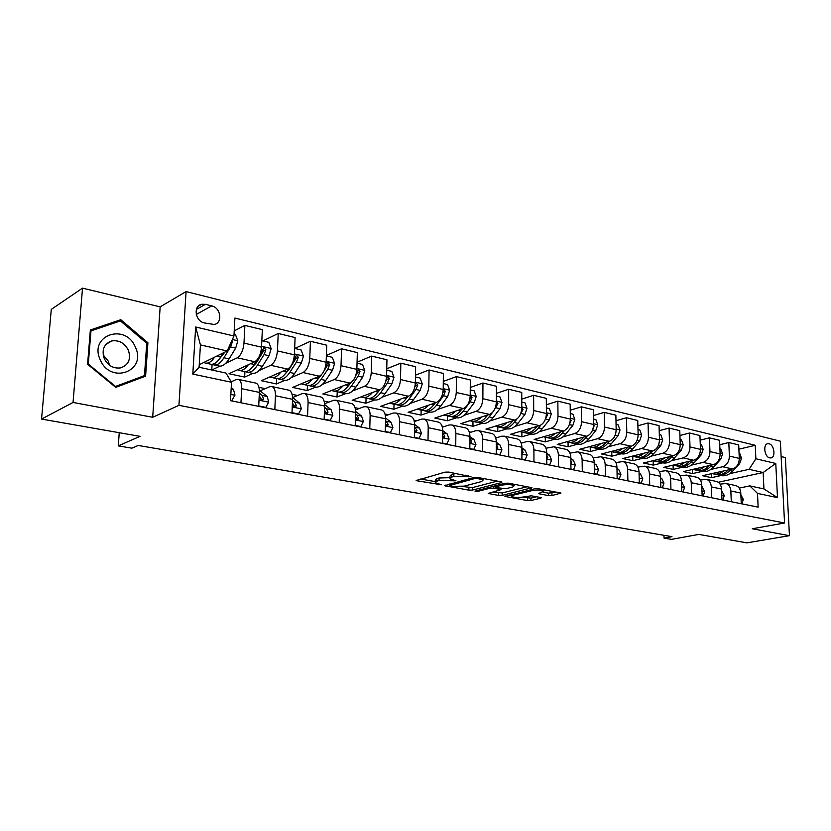 <?xml version="1.0" encoding="UTF-8"?>
<svg xmlns="http://www.w3.org/2000/svg" width="831" height="831" viewBox="0 0 831 831"><rect width="100%" height="100%" fill="white"/><g stroke="black" fill="none" stroke-linecap="round" stroke-linejoin="round"><path stroke-width="1.25" d="M471.011 476.745L448.75 472.081L445.032 472.143L416.144 480.619L441.344 484.774L435.267 482.707L436.701 481.201L439.048 480.557L455.98 480.817L449.935 478.718L451.441 477.139L453.861 476.475L471.011 476.745M769.028 443.775L767.854 443.712C762.744 444.066 764.437 456.988 769.724 457.881L770.846 457.943C775.967 457.58 774.305 444.72 769.028 443.775M548.491 495.608L551.971 495.546L560.977 493.084L538.28 488.742L534.728 488.794L504.936 496.429L527.519 500.574L530.926 500.522L540.742 498.205L541.303 497.748L540.545 497.489L531.269 495.806L522.928 497.042C518.014 497.79 514.233 497.603 511.574 496.46L512.976 495.255L532.255 490.539C537.252 489.75 541.095 489.937 543.775 491.111L538.426 493.635L548.491 495.608L548.47 493.157L556.23 492.077M73.045 402.464L152.696 417.276L160.165 306.868L82.529 288.149L73.045 402.464L41.55 419.073L140.024 436.348L118.282 445.873L131.869 448.169L138.206 445.458L671.978 536.67L664.042 538.124L671.427 539.371L698.829 534.406L746.924 542.851L789.45 535.673L785.357 457.559L781.13 456.541M152.696 417.276L178.945 405.331L784.557 523L752.273 528.755L789.45 535.673M501.394 482.614L501.924 482.115L501.083 481.814L477.503 477.43L473.826 477.493L444.627 485.699L468.881 490.155L472.403 490.093L501.394 482.614L501.394 481.887M508.437 483.185L531.975 487.704L502.173 495.401L498.704 495.453L488.306 493.469L500.958 489.625L493.666 488.161L490.113 488.223L478.043 491.308L474.989 491.142L504.833 483.247L508.437 483.185M41.55 419.073L51.283 309.381L82.529 288.149M204.364 322.937L214.253 324.485C222.957 323.03 220.849 307.678 211.718 305.881L205.465 304.333L201.673 304.271C192.958 305.777 195.171 321.233 204.364 322.937M178.945 405.331L186.082 291.577L780.34 441.199L784.557 523M231.496 382.26L192.813 374.095L195.659 326.999L233.947 336.004L227.164 350.973L200.427 344.907L199.097 367.26L225.97 373.057L231.496 382.26L230.519 400.667L758.142 507.139L757.498 493.406L749.822 485.886L763.938 488.929L763.149 472.527L749.074 469.328L729.919 473.577M738.884 449.187L755.244 445.302L234.893 318.055L233.947 336.004M755.244 445.302L755.867 458.774L775.77 463.459L777.494 497.634L757.498 493.406M160.165 306.868L186.082 291.577M663.959 535.299L664.042 538.124M119.249 432.712L118.282 445.873M227.164 350.973L199.243 364.726M521.878 442.985L521.12 442.83M496.793 437.677L495.556 437.418M470.938 432.203L469.203 431.84M444.284 426.563L442.019 426.085M416.788 420.746L413.963 420.143M388.42 414.742L384.982 414.015M359.117 408.53L355.045 407.668M328.847 402.131L324.1 401.124M297.56 395.504L292.086 394.341M265.203 388.659L258.96 387.329M231.724 381.564L230.987 381.408M718.275 482.26L763.149 472.527L775.77 463.459M720.924 475.571L711.502 477.659L711.346 473.722M719.75 444.741L728.818 442.518L738.697 444.917L739.289 458.4C739.081 463.937 736.827 467.458 732.537 468.964L702.486 475.716L711.502 477.659M728.818 442.518L729.379 456.094C729.171 461.662 726.917 465.215 722.617 466.742L710.941 469.401M702.008 471.437L692.587 473.587L692.452 469.484M700.107 440.17L709.425 437.833L719.573 440.285L720.124 453.944C719.906 459.543 717.641 463.116 713.351 464.664L683.342 471.593L692.587 473.587M709.425 437.833L709.954 451.576C709.726 457.216 707.461 460.81 703.171 462.379L691.465 465.121M682.583 467.199L673.193 469.401L673.058 465.131M679.935 435.496L689.522 433.013L699.941 435.537L700.44 449.363C700.211 455.035 697.947 458.66 693.656 460.239L663.699 467.354L673.193 469.401M689.522 433.013L690 446.933C689.761 452.646 687.486 456.292 683.207 457.891L671.469 460.727M662.65 462.857L653.28 465.111L653.156 460.665L653.789 460.883C657.487 461.932 661.112 460.914 664.675 457.839M659.201 430.697L669.069 428.069L679.779 430.655L680.236 444.658C679.976 450.402 677.712 454.079 673.422 455.7L643.537 463.012L653.28 465.111M669.069 428.069L669.506 442.165C669.246 447.94 666.971 451.659 662.691 453.29L650.933 456.209M642.186 458.39L632.838 460.717L632.734 456.25M637.896 425.773L648.055 422.979L659.056 425.638L659.471 439.828C659.191 445.645 656.916 449.384 652.647 451.036L622.835 458.556L632.838 460.717M648.055 422.979L648.44 437.262C648.159 443.12 645.874 446.881 641.605 448.553L629.836 451.576M621.162 453.799L611.845 456.188L611.751 451.7M615.989 420.725L626.46 417.754L637.761 420.486L638.125 434.852C637.824 440.752 635.549 444.543 631.28 446.237L601.561 453.975L611.845 456.188M626.46 417.754L626.782 432.213C626.481 438.155 624.195 441.978 619.936 443.692L608.147 446.818M599.567 449.083L590.28 451.545L590.207 447.026M593.448 415.542L604.241 412.373L615.875 415.188L616.166 429.741C615.854 435.724 613.569 439.578 609.32 441.313L579.716 449.27L590.28 451.545M604.241 412.373L604.511 427.03C604.179 433.055 601.893 436.94 597.655 438.685L585.845 441.915M577.358 444.242L568.113 446.777L568.061 442.206M570.243 410.223L581.378 406.847L593.344 409.735L593.594 424.485C593.251 430.551 590.966 434.468 586.728 436.233L557.258 444.429L568.113 446.777M581.378 406.847L581.586 421.691C581.243 427.799 578.947 431.746 574.72 433.543L562.909 436.888M554.526 439.256L545.323 441.863L545.292 437.241M546.362 404.759L557.85 401.144L570.17 404.126L570.346 419.073C569.993 425.223 567.698 429.201 563.48 431.019L534.156 439.464L545.323 441.863M557.85 401.144L557.996 416.206C557.622 422.387 555.337 426.407 551.119 428.245L539.298 431.715M531.04 434.135L521.889 436.815L521.878 432.11M521.764 399.15L533.627 395.286L546.31 398.361L546.424 413.506C546.04 419.738 543.744 423.789 539.548 425.649L510.4 434.343L521.889 436.815M533.627 395.286L533.699 410.545C533.305 416.819 531.009 420.901 526.823 422.792L514.991 426.386M506.868 428.858L497.769 431.621L497.779 426.843M496.408 393.395L508.665 389.251L521.743 392.409L521.785 407.772C521.369 414.087 519.074 418.211 514.898 420.112L485.948 429.076L497.769 431.621M508.665 389.251L508.676 404.718C508.25 411.085 505.954 415.24 501.789 417.172L489.968 420.901M481.98 423.426L472.953 426.272L472.984 421.431M470.273 387.485L482.946 383.018L496.419 386.28L496.387 401.861C495.951 408.27 493.656 412.456 489.511 414.42L460.779 423.654L472.953 426.272M482.946 383.018L482.873 398.714C482.427 405.175 480.131 409.392 475.997 411.387L464.176 415.261M456.344 417.827L447.39 420.766L447.442 415.853M443.307 381.408L456.427 376.609L470.325 379.964L470.211 395.764C469.744 402.266 467.448 406.525 463.334 408.54L434.842 418.066L447.39 420.766M456.427 376.609L456.271 392.523C455.793 399.077 453.497 403.378 449.394 405.414L437.584 409.444M429.928 412.062L421.057 415.095L421.13 410.109M415.479 375.165L429.076 369.982L443.401 373.451L443.203 389.479C442.705 396.086 440.42 400.417 436.337 402.484L408.125 412.311L421.057 415.095M429.076 369.982L428.827 386.135C428.318 392.783 426.023 397.156 421.961 399.254L410.171 403.461M402.692 406.12L393.904 409.247L394.019 404.198M386.747 368.767L400.833 363.147L415.635 366.731L415.344 382.998C414.814 389.697 412.529 394.112 408.478 396.231L380.577 406.38L393.904 409.247M400.833 363.147L400.5 379.538C399.95 386.29 397.665 390.747 393.645 392.897L381.876 397.28M374.604 399.991L365.92 403.222L366.055 398.091M357.07 362.191L371.686 356.094L386.955 359.792L386.571 376.298C386.01 383.101 383.725 387.599 379.725 389.77L352.167 400.262L365.92 403.222M371.686 356.094L371.249 372.724C370.668 379.59 368.382 384.119 364.404 386.332L352.666 390.913M345.613 393.655L337.043 397L337.209 391.806M326.386 355.439L341.562 348.802L357.34 352.624L356.863 369.38C356.26 376.287 353.985 380.868 350.028 383.112L322.854 393.946L337.043 397M341.562 348.802L341.022 365.692C340.398 372.662 338.124 377.284 334.197 379.559L322.49 384.348M315.697 387.121L307.231 390.58L307.439 385.345M294.787 348.459L310.42 341.271L326.739 345.218L326.147 362.233C325.513 369.255 323.238 373.919 319.343 376.225L292.585 387.423L307.231 390.58M310.42 341.271L309.766 358.421C309.111 365.495 306.847 370.211 302.983 372.548L291.307 377.565M284.784 380.369L276.453 383.953L276.692 378.624M262.856 340.918L278.219 333.48L295.098 337.563L294.392 354.837C293.707 361.973 291.452 366.72 287.619 369.099L261.318 380.691L276.453 383.953M278.219 333.48L277.44 350.89C276.744 358.088 274.49 362.887 270.688 365.297L259.054 370.574M252.842 373.389L244.646 377.097L244.927 371.634M234.217 330.873L244.885 325.409L262.357 329.637L261.526 347.181C260.809 354.442 258.566 359.283 254.785 361.734L229.003 373.732L244.646 377.097M244.885 325.409L243.982 343.099C243.244 350.412 241 355.315 237.271 357.797L225.689 363.355M219.81 366.17L211.801 370.003M231.215 381.803L236.139 379.559L238.435 379.403C240.72 380.494 241.79 383.59 241.665 388.69L240.948 402.765M260.373 390.736L269.711 386.716L272.059 386.581C274.407 387.682 275.539 390.736 275.445 395.753L274.832 409.61M292.668 397.498L302.152 393.634L304.551 393.52C306.961 394.621 308.135 397.644 308.083 402.578L307.563 416.206M324.568 403.783L333.511 400.324L335.953 400.22C338.414 401.331 339.64 404.313 339.619 409.174L339.193 422.595M355.491 409.87L363.843 406.785L366.336 406.712C368.85 407.813 370.107 410.763 370.117 415.552L369.774 428.765M385.397 415.801L393.208 413.049L395.733 412.986C398.288 414.098 399.586 417.006 399.628 421.722L399.368 434.738M414.326 421.577L421.639 419.104L424.194 419.063C426.791 420.174 428.131 423.041 428.204 427.695L428.007 440.513M442.341 427.196L449.176 424.984L451.763 424.953C454.401 426.054 455.772 428.9 455.866 433.481L455.741 446.112M469.463 432.66L475.883 430.676L478.49 430.655C481.159 431.767 482.562 434.571 482.686 439.09L482.624 451.534M495.754 437.989L501.768 436.192L504.407 436.192C507.107 437.293 508.53 440.066 508.676 444.523L508.686 456.801M521.245 443.172L526.896 441.541L529.555 441.562C532.276 442.663 533.731 445.406 533.897 449.8L533.959 461.901M545.977 448.221L553.955 446.777C556.708 447.867 558.172 450.579 558.37 454.91L558.484 466.845M569.973 453.124L577.649 451.835C580.422 452.926 581.918 455.606 582.126 459.875L582.292 471.655M593.272 457.912L600.668 456.749C603.462 457.839 604.968 460.488 605.197 464.706L605.415 476.319M615.916 462.566L623.042 461.527C625.847 462.607 627.374 465.235 627.623 469.39L627.883 480.848M637.917 467.105L644.794 466.17C647.619 467.251 649.156 469.847 649.416 473.95L649.717 485.262M659.305 471.52L665.943 470.689C668.778 471.769 670.337 474.335 670.617 478.386L670.96 489.542M680.111 475.831L686.531 475.083C689.377 476.153 690.945 478.698 691.236 482.697L691.621 493.718M700.356 480.027L706.558 479.352C709.414 480.432 711.004 482.946 711.305 486.893L711.72 497.769M720.062 484.12L726.065 483.517C728.932 484.587 730.522 487.08 730.844 490.976L731.29 501.716M739.247 488.109L749.822 485.886M211.77 369.992L212.092 364.321M255.325 383.008L256.062 383.164C258.389 384.265 259.49 387.339 259.376 392.388L258.711 406.349M288.336 390.061L289.095 390.217C291.473 391.318 292.626 394.361 292.554 399.327L291.993 413.069M320.247 396.865L321.015 397.031C323.446 398.132 324.651 401.134 324.62 406.037L324.142 419.562M351.098 403.461L351.877 403.627C354.37 404.728 355.606 407.689 355.606 412.519L355.221 425.825M380.941 409.828L381.741 410.005C384.275 411.106 385.553 414.035 385.584 418.782L385.283 431.891M409.828 415.999L410.649 416.175C413.225 417.276 414.544 420.174 414.596 424.849L414.368 437.771M437.823 421.971L438.643 422.148C441.261 423.259 442.611 426.116 442.694 430.728L442.539 443.453M464.934 427.768L465.765 427.944C468.424 429.045 469.806 431.871 469.92 436.42L469.827 448.958M491.225 433.377L492.066 433.553C494.757 434.665 496.159 437.449 496.304 441.936L496.273 454.297M516.726 438.82L517.578 439.007C520.289 440.108 521.733 442.861 521.889 447.286L521.92 459.47M541.48 444.107L542.331 444.294C545.074 445.385 546.528 448.117 546.715 452.48L546.798 464.487M565.495 449.239L566.368 449.426C569.131 450.516 570.606 453.217 570.804 457.517L570.949 469.359M588.836 454.225L589.709 454.401C592.482 455.502 593.988 458.161 594.207 462.41L594.394 474.096M611.512 459.065L612.385 459.252C615.179 460.343 616.706 462.971 616.945 467.157L617.173 478.698M633.544 463.771L634.427 463.958C637.242 465.038 638.779 467.645 639.039 471.779L639.319 483.164M654.984 468.341L655.867 468.528C658.692 469.619 660.25 472.195 660.51 476.277L660.842 487.506M675.832 472.797L676.714 472.984C679.561 474.065 681.129 476.62 681.41 480.64L681.773 491.723M696.118 477.129L697.012 477.316C699.868 478.396 701.447 480.92 701.738 484.889L702.143 495.837M715.875 481.346L716.769 481.533C719.636 482.603 721.215 485.107 721.526 489.033L721.962 499.836M735.113 485.449L736.006 485.647C738.884 486.706 740.473 489.179 740.795 493.063L741.262 503.731L742.031 503.565L743.33 499.369L740.878 494.881M749.074 469.328L755.867 458.774M200.427 344.907L195.659 326.999M199.097 367.26L192.813 374.095M777.494 497.634L763.938 488.929M115.717 387.36L145.602 376.163L147.918 342.767L120.796 319.717L90.361 329.99L87.587 364.248L115.717 387.36M116.714 322.179L120.796 319.717M146.723 343.432L147.918 342.767M456.136 473.452L453.892 473.878L453.861 476.475M449.945 477.804L449.966 476.142L451.472 474.553L453.892 473.878M449.945 477.669L439.08 477.991L439.048 480.557M435.278 481.824L435.299 480.162L436.732 478.635L439.08 477.991M420.621 479.009L435.278 481.637M462.358 486.488L472.413 487.61L497.333 481.118M477.42 478.459L474.865 478.5L449.291 485.595L452.822 486.332L464.207 486.135L481.533 481.575L483.154 479.986L477.42 478.459L477.43 477.42M527.301 486.696L502.173 492.949L502.173 495.401M492.949 491.973L502.173 492.949M512.769 486.987L514.212 485.688C511.408 484.463 507.471 484.255 502.412 485.075L495.598 486.81L495.089 487.288L495.92 487.579L505.944 488.701L512.769 486.987M543.038 492.149L548.47 493.157M522.117 497.198L530.916 498.112L536.566 496.761M509.621 494.964L511.574 495.307M214.658 357.133C211.271 361.994 208.01 363.916 204.883 362.918L203.907 362.43M234.041 334.114L235.402 334.426L237.811 340.897L235.672 348.106L229.117 358.909C225.481 364.612 221.929 366.938 218.439 365.879L214.575 365.038M223.113 352.967L220.672 357.018C217.057 362.763 213.515 365.1 210.056 364.051L206.13 363.199M212.362 364.29L213.307 364.767C216.777 365.817 220.329 363.479 223.944 357.756L230.488 346.922L232.337 341.977L231.953 340.398M224.879 352.105L218.345 360.322M230.54 400.23L231.911 400.511L234.986 395.109L233.49 389.479L231.215 387.443M231.226 400.802L231.911 400.511M248.355 364.726C244.937 369.411 241.634 371.249 238.435 370.242L237.489 369.785M261.838 340.679L268.818 342.32L271.176 348.677L269.047 355.761L262.419 366.326C258.753 371.914 255.117 374.179 251.533 373.109L247.877 372.309M257.361 359.532L254.265 364.508C250.609 370.127 246.994 372.402 243.431 371.332L239.723 370.522M245.696 371.602L246.578 372.018C250.152 373.088 253.767 370.823 257.433 365.214L264.04 354.608L265.889 349.758L263.946 347.576L259.095 356.748M265.889 349.758L263.676 350.807L256.499 362.607L252.219 367.364M280.92 372.049C277.481 376.578 274.126 378.334 270.864 377.326L269.94 376.89M294.652 348.428L301.113 349.955L303.429 356.198L301.3 363.157L294.61 373.503C290.902 378.978 287.214 381.169 283.537 380.089L280.068 379.331M288.991 368.216L286.726 371.748C283.028 377.253 279.351 379.455 275.705 378.375L272.184 377.606M277.928 378.666L278.738 379.04C282.405 380.12 286.082 377.918 289.79 372.433L296.47 362.046L298.319 357.278L296.449 355.138L292.896 362.129M298.319 357.278L296.054 358.296L288.814 369.847L284.991 374.147M312.414 379.123C308.945 383.507 305.559 385.189 302.235 384.171L301.341 383.756M326.365 355.917L332.338 357.33L334.602 363.469L332.493 370.304L325.752 380.453C322.013 385.813 318.263 387.942 314.502 386.841L311.22 386.124M320.018 375.872L318.117 378.749C314.388 384.14 310.659 386.28 306.919 385.189L303.595 384.462M309.101 385.501L309.859 385.833C313.609 386.924 317.349 384.784 321.078 379.414L327.819 369.234L329.668 364.549L327.881 362.451L325.129 368.102M321.524 374.656L316.736 380.65M329.668 364.549L327.372 365.536L324.132 370.699M258.732 405.923L265.816 407.356L268.745 402.027L267.177 396.48L259.376 390.258M259.251 395.099L260.394 398.215L262.648 400.241L263.593 398.87L262.129 395.431L259.345 393.021M260.539 398.776L261.37 399.804L263.593 398.87M265.11 407.647L265.816 407.356M292.013 412.654L298.558 413.973L301.362 408.717L299.711 403.243L292.554 397.436M292.429 402.412L293.27 404.988L295.452 406.982L296.366 405.632L294.828 402.225L292.522 400.293M293.499 405.736L294.091 406.525L296.366 405.632M297.841 414.254L298.558 413.973M324.163 419.146L330.208 420.372L332.878 415.188L331.164 409.776L324.609 404.51M324.495 409.6L325.035 411.542L327.154 413.495L328.037 412.155L326.448 408.8L324.568 407.273M329.481 420.631L330.208 420.372M342.881 385.958C339.401 390.206 335.973 391.827 332.608 390.799L331.725 390.404M357.039 363.157L362.545 364.466L364.767 370.501L362.669 377.222L355.876 387.163C352.105 392.419 348.303 394.496 344.481 393.385L341.364 392.71M350.173 383.049L348.501 385.522C344.73 390.799 340.949 392.886 337.137 391.785L333.979 391.1M339.277 392.107L339.983 392.409C343.805 393.51 347.597 391.432 351.357 386.166L358.14 376.183L359.989 371.592L358.275 369.525L356.281 373.659M351.025 382.582L347.493 386.903M359.989 371.592L357.662 372.537L355.678 375.726M355.232 425.42L360.81 426.552L363.376 421.442L361.589 416.102L355.606 411.418M355.491 416.715L357.808 419.8L358.66 418.471L357.029 415.147L355.564 414.004M360.072 426.812L360.81 426.552M135.411 347.275C125.772 322.573 88.543 335.09 100.239 359.802C110.596 384.919 147.108 371.177 135.411 347.275M128.338 350.121C124.567 342.995 119.041 339.931 111.78 340.939C103.937 343.868 101.434 349.789 104.291 358.691C108.072 365.765 113.546 368.819 120.713 367.873C128.66 364.954 131.205 359.034 128.338 350.121M103.148 354.816L108.362 361.256L109.505 365.214M114.958 386.737L115.53 386.436L88.294 364.051L90.974 330.883L120.443 320.922L146.734 343.245L144.48 375.602L138.943 378.437L115.54 387.215M87.743 364.362L88.294 364.051M90.257 331.32L90.974 330.883M144.48 375.602L115.53 386.436M372.381 392.575C368.881 396.699 365.422 398.246 362.004 397.208L361.153 396.844M386.716 370.169L391.796 371.374L393.967 377.316L391.879 383.922L385.044 393.676C381.252 398.828 377.409 400.843 373.503 399.721L370.564 399.077M379.424 389.895L377.897 392.076C374.116 397.26 370.273 399.285 366.388 398.163L363.407 397.519M368.507 398.506L369.151 398.766C373.046 399.888 376.879 397.862 380.671 392.699L387.495 382.914L389.344 378.396L387.703 376.37L386.394 378.51M379.954 389.687L377.295 392.907M389.344 378.396L386.986 379.31L385.823 381.252M400.958 398.963C397.436 402.983 393.946 404.468 390.487 403.43L389.656 403.077M415.448 376.962L420.112 378.063L422.252 383.901L420.164 390.404L413.298 399.971C409.486 405.029 405.601 406.993 401.633 405.86L398.849 405.248M407.761 396.491L406.38 398.423C402.568 403.502 398.693 405.486 394.746 404.354L391.92 403.741M396.813 404.697L397.415 404.936C401.373 406.068 405.258 404.095 409.06 399.025L415.926 389.427L417.775 384.992L416.196 382.998L415.313 383.704M408.083 396.377L406.214 398.662M417.775 384.992L415.386 385.875L414.866 386.872M428.64 405.164C425.108 409.06 421.597 410.493 418.097 409.454L417.287 409.122M443.276 383.538L447.556 384.545L449.654 390.3L447.587 396.688L440.69 406.079C436.857 411.033 432.93 412.945 428.91 411.812L426.272 411.231M435.226 402.869L433.969 404.583C430.146 409.558 426.23 411.49 422.221 410.348L419.551 409.766M424.267 410.701L424.818 410.919C428.827 412.051 432.743 410.13 436.576 405.164L443.474 395.743L445.312 391.38L443.796 389.417L443.203 389.749M435.371 402.817L434.301 404.126M455.481 411.168C451.939 414.96 448.408 416.341 444.876 415.292L444.086 414.981M470.253 389.905L474.158 390.83L476.225 396.491L474.158 402.775L467.24 411.999C463.386 416.861 459.429 418.731 455.367 417.578L452.864 417.037M461.859 409.029L460.727 410.545C456.884 415.438 452.937 417.307 448.875 416.165L446.34 415.614M450.89 416.528L451.389 416.715C455.45 417.858 459.408 415.988 463.251 411.106L470.169 401.861L472.018 397.582L470.554 395.649L456.271 392.523M481.513 416.985C477.97 420.683 474.418 422.013 470.855 420.964L470.086 420.663M496.398 396.075L499.961 396.917L501.986 402.495L499.94 408.686L493.001 417.744C489.137 422.522 485.148 424.329 481.035 423.187L478.666 422.667M487.704 414.991L486.686 416.331C482.821 421.13 478.843 422.958 474.74 421.805L472.34 421.286M476.714 422.169L477.181 422.345C481.284 423.488 485.273 421.67 489.127 416.882L492.793 412.093M493.707 410.888L497.904 403.586L496.387 401.726M385.293 431.497L390.425 432.536L392.876 427.487L391.027 422.221L385.594 418.066M385.47 423.883L387.475 425.898L388.295 424.589L385.542 420.486M389.687 432.785L390.425 432.536M414.378 437.376L419.094 438.321L421.442 433.346L419.53 428.142L414.607 424.475M414.503 430.624L416.206 431.798L416.985 430.5L414.565 426.739M418.346 438.571L419.094 438.321M442.549 443.058L446.87 443.941L449.114 439.028L447.151 433.886L442.694 430.635M442.622 436.774L444.024 437.511L444.782 436.233L442.674 432.774M446.112 444.17L446.87 443.941M469.827 448.574L473.784 449.374L475.934 444.523L473.93 439.443L469.92 436.587M469.868 442.611L470.99 443.058L471.707 441.78L469.899 438.602M473.016 449.602L473.784 449.374M496.273 453.913L499.878 454.64L501.934 449.862L499.888 444.845L496.304 442.341M496.284 448.189L497.125 448.428L497.821 447.171L496.294 444.273M499.099 454.869L499.878 454.64M506.785 422.626C503.222 426.241 499.66 427.518 496.076 426.469L495.318 426.178M521.764 402.069L525.005 402.838L526.989 408.333L524.953 414.42L517.993 423.311C514.129 428.007 510.109 429.783 505.954 428.619L503.711 428.131M512.779 420.766L511.865 421.951C508.001 426.667 503.991 428.443 499.836 427.29L497.572 426.791M501.789 427.653L502.215 427.809C506.359 428.962 510.379 427.186 514.244 422.48L516.934 419.032M520.123 414.939L523.031 409.413L521.785 407.533M521.92 459.096L525.192 459.761L527.166 455.035L525.067 450.08L521.889 447.899M521.899 453.539L523.156 452.396L521.899 449.82M524.403 459.969L525.192 459.761M531.31 428.1C527.747 431.621 524.164 432.858 520.559 431.808L519.822 431.528M546.383 407.886L549.312 408.582L551.265 413.994L549.239 419.987L542.269 428.723C538.395 433.335 534.354 435.06 530.157 433.907L528.038 433.439M537.138 426.365L536.317 427.404C532.442 432.027 528.402 433.772 524.216 432.608L522.076 432.141M526.137 432.972L526.522 433.107C530.708 434.27 534.749 432.536 538.623 427.913L540.908 425.046M545.219 419.624L547.421 415.074L546.424 413.236M546.798 464.124L549.758 464.716L551.649 460.052L549.52 455.159L546.715 453.269M546.756 458.681L547.743 457.466L546.736 455.243M548.969 464.924L549.758 464.716M555.139 433.418C551.576 436.857 547.972 438.051 544.347 437.002L543.63 436.732M570.284 413.537L572.912 414.15L574.834 419.489L572.829 425.399L565.849 433.979C561.964 438.519 557.902 440.201 553.675 439.038L551.67 438.602M560.79 431.798L560.063 432.691C556.178 437.241 552.127 438.945 547.899 437.781L545.874 437.335M549.79 438.145L550.143 438.269C554.37 439.433 558.422 437.74 562.307 433.19L564.332 430.697M569.443 424.381L571.105 420.569L570.346 418.834M570.949 469.006L573.608 469.536L575.416 464.934L573.255 460.094L570.824 458.473M570.99 463.605L571.614 462.389L570.845 460.551M572.819 469.744L573.608 469.536M578.283 438.581C574.72 441.947 571.115 443.1 567.469 442.04L566.773 441.791M593.5 419.011L595.858 419.572L597.738 424.828L595.744 430.655L588.764 439.09C584.868 443.546 580.796 445.187 576.537 444.024L574.637 443.609M583.778 437.054L583.133 437.844C579.249 442.31 575.177 443.962 570.928 442.798L569.006 442.383M572.788 443.172L573.099 443.276C577.358 444.44 581.43 442.788 585.315 438.321L587.153 436.098M592.96 428.931L594.113 425.898L593.583 424.319M594.394 473.743L596.772 474.221L598.507 469.671L596.315 464.882L594.227 463.521M594.3 468.352L594.258 465.776M595.972 474.418L596.772 474.221M600.792 443.598C597.219 446.891 593.604 448.002 589.948 446.953L589.262 446.704M616.062 424.34L618.15 424.838L620.009 430.022L618.025 435.756L611.034 444.055C607.139 448.439 603.046 450.049 598.767 448.875L596.97 448.48M606.131 442.165L605.57 442.84C601.675 447.234 597.593 448.854 593.303 447.68L591.495 447.286M595.141 448.054L595.422 448.148C599.712 449.311 603.794 447.701 607.69 443.318L609.383 441.292M615.802 433.19L616.166 429.731L604.511 427.03M617.173 478.344L619.282 478.77L620.954 474.272L618.731 469.536L616.966 468.404M617.059 472.881L617.018 470.917M618.482 478.957L619.282 478.77M622.668 448.48C619.105 451.69 615.491 452.77 611.813 451.721L611.149 451.482M637.99 429.523L639.828 429.959L641.657 435.07L639.683 440.721L632.692 448.885C628.807 453.196 624.704 454.765 620.383 453.591L618.7 453.227M627.872 447.13L627.384 447.701C623.489 452.033 619.386 453.612 615.075 452.438L613.361 452.064M616.893 452.802L617.142 452.885C621.453 454.058 625.546 452.48 629.441 448.158L631.03 446.309M637.979 437.106L638.125 435.122M639.309 482.811L641.168 483.185L642.768 478.749L640.514 474.065L639.07 473.151M639.164 477.16L639.143 476.038M640.369 483.372L641.168 483.185M643.963 453.227C640.4 456.364 636.775 457.414 633.087 456.364L632.433 456.136M659.315 434.561L660.915 434.945L662.723 439.983L660.759 445.551L653.768 453.591C649.884 457.829 645.77 459.356 641.428 458.182L639.839 457.839M649.021 451.95L648.596 452.438C644.711 456.686 640.597 458.234 636.266 457.06L634.645 456.707M638.052 457.424L638.27 457.497C642.602 458.67 646.715 457.133 650.611 452.885L652.086 451.171M680.059 439.464L681.441 439.786L683.217 444.762L681.264 450.257L674.284 458.161C670.399 462.337 666.275 463.833 661.923 462.659L660.416 462.327M669.609 456.635L669.246 457.04C665.361 461.226 661.237 462.732 656.895 461.558L655.358 461.226M658.651 461.922L658.838 461.984C663.19 463.158 667.314 461.652 671.199 457.476L672.591 455.907M684.848 462.337C681.295 465.35 677.66 466.326 673.951 465.287L673.339 465.069M700.253 444.232L701.426 444.512L703.161 449.415L701.229 454.837L694.259 462.618C690.374 466.721 686.24 468.185 681.877 467.012L680.454 466.7M689.647 461.195L689.356 461.517C685.471 465.64 681.337 467.115 676.974 465.942L675.53 465.63M678.719 466.305L678.875 466.357C683.238 467.531 687.372 466.056 691.257 461.943L692.545 460.499M704.491 466.71C700.938 469.66 697.313 470.616 693.594 469.567L692.992 469.359M719.916 448.875L720.882 449.104L722.596 453.944L720.674 459.294L713.715 466.949C709.83 470.99 705.696 472.424 701.312 471.25L699.972 470.959M709.175 465.63L708.936 465.89C705.052 469.941 700.917 471.385 696.534 470.211L695.173 469.91M698.258 470.575L698.393 470.616C702.766 471.79 706.901 470.356 710.785 466.305L711.99 464.976M723.624 470.969C720.082 473.867 716.447 474.792 712.738 473.743L712.146 473.545M739.06 453.404L739.829 453.581L741.522 458.359L739.611 463.636L732.662 471.177C728.787 475.155 724.653 476.558 720.248 475.384L718.992 475.114M728.195 469.941L728.008 470.138C724.133 474.137 719.989 475.55 715.605 474.366L714.317 474.096M717.298 474.73L717.402 474.761C721.796 475.934 725.93 474.532 729.815 470.543L730.937 469.328M660.832 487.163L662.442 487.485L663.979 483.102L661.705 478.469L660.562 477.752M661.642 487.662L662.442 487.485M681.763 491.391L683.155 491.672L684.63 487.33L681.462 482.219M682.344 491.848L683.155 491.672M702.122 495.505L703.296 495.743L704.719 491.453L701.8 486.561M702.496 495.91L703.296 495.743M721.952 499.514L722.918 499.701L724.279 495.463L721.599 490.778M722.118 499.867L722.918 499.701M741.252 503.409L742.031 503.565M732.537 468.964L722.617 466.742M713.351 464.664L703.171 462.379M693.656 460.239L683.207 457.891M673.422 455.7L662.691 453.29M652.647 451.036L641.605 448.553M631.28 446.237L619.936 443.692M609.32 441.313L597.655 438.685M586.728 436.233L574.72 433.543M563.48 431.019L551.119 428.245M539.548 425.649L526.823 422.792M514.898 420.112L501.789 417.172M489.511 414.42L475.997 411.387M463.334 408.54L449.394 405.414M436.337 402.484L421.961 399.254M408.478 396.231L393.645 392.897M379.725 389.77L364.404 386.332M350.028 383.112L334.197 379.559M319.343 376.225L302.983 372.548M287.619 369.099L270.688 365.297M254.785 361.734L237.271 357.797M259.376 392.388L241.665 388.69M261.526 347.181L243.982 343.099M294.392 354.837L277.44 350.89M292.554 399.327L275.445 395.753M326.147 362.233L309.766 358.421M324.62 406.037L308.083 402.578M356.863 369.38L341.022 365.692M355.606 412.519L339.619 409.174M386.571 376.298L371.249 372.724M385.584 418.782L370.117 415.552M415.344 382.998L400.5 379.538M414.596 424.849L399.628 421.722M443.203 389.479L428.827 386.135M442.694 430.728L428.204 427.695M469.92 436.42L455.866 433.481M496.387 401.861L482.873 398.714M496.304 441.936L482.686 439.09M521.785 407.772L508.676 404.718M521.889 447.286L508.676 444.523M546.424 413.506L533.699 410.545M546.715 452.48L533.897 449.8M570.346 419.073L557.996 416.206M570.804 457.517L558.37 454.91M593.594 424.485L581.586 421.691M594.207 462.41L582.126 459.875M616.945 467.157L605.197 464.706M638.125 434.852L626.782 432.213M639.039 471.779L627.623 469.39M659.471 439.828L648.44 437.262M660.51 476.277L649.416 473.95M680.236 444.658L669.506 442.165M681.41 480.64L670.617 478.386M700.44 449.363L690 446.933M701.738 484.889L691.236 482.697M720.124 453.944L709.954 451.576M721.526 489.033L711.305 486.893M739.289 458.4L729.379 456.094M740.795 493.063L730.844 490.976M196.365 309.433L205.465 304.333M196.282 314.45L211.718 305.881M465.64 475.218L465.63 476.267M451.472 474.553L451.441 477.139M453.456 479.851L453.446 480.858M450.662 479.134L450.641 480.349M436.732 478.635L436.701 481.201M438.861 483.839L438.851 484.816M417.131 479.996L417.11 480.952M468.445 475.748L468.445 476.797M472.413 487.61L472.403 490.093M468.902 487.662L468.881 490.155M445.551 485.107L445.541 486.01M474.875 477.326L474.865 478.5M449.623 484.006L449.613 485.273M480.349 477.96L480.349 478.999M531.414 487.465L531.414 488.181M498.714 493.012L498.704 495.453M489.137 492.939L489.137 493.759M500.137 488.348L500.127 489.334M493.666 486.114L493.666 488.161M490.124 487.028L490.113 488.223M478.054 490.124L478.043 491.308M502.412 483.871L502.412 485.075M495.608 485.616L495.598 486.81M539.194 493.115L539.194 493.905M532.255 489.407L532.255 490.539M512.976 494.144L512.976 495.255M540.742 497.53L540.742 498.205M530.916 498.112L530.926 500.522M527.508 498.164L527.519 500.574M505.747 495.91L505.747 496.709M560.385 492.856L560.385 493.562M551.95 493.095L551.971 495.546M237.749 340.731L232.368 339.484M220.672 357.018L216.694 356.135M229.117 358.909L223.944 357.756M235.672 348.106L230.488 346.922M230.925 342.684L232.337 341.977M230.852 394.413L234.903 395.244M231.143 388.991L233.49 389.479M271.124 348.521L261.568 346.288M254.265 364.508L250.578 363.687M262.419 366.326L257.433 365.214M260.872 353.892L260.311 353.757M269.047 355.761L264.04 354.608M303.367 356.042L294.423 353.954M286.726 371.748L283.319 370.99M294.61 373.503L289.79 372.433M301.3 363.157L296.47 362.046M334.55 363.313L326.178 361.36M318.117 378.749L314.98 378.053M325.752 380.453L321.078 379.414M332.493 370.304L327.819 369.234M259.012 400.178L268.673 402.162M259.397 390.986L261.235 391.37M262.129 395.431L267.177 396.48M292.242 406.993L301.289 408.852M292.574 397.945L293.603 398.163M294.828 402.225L299.711 403.243M324.35 413.578L332.815 415.313M326.448 408.8L331.164 409.776M325.794 413.007L328.037 412.155M364.716 370.346L356.883 368.528M348.501 385.522L345.603 384.878M355.876 387.163L351.357 386.166M362.669 377.222L358.14 376.183M355.398 419.946L363.313 421.566M357.029 415.147L361.589 416.102M356.457 419.26L358.66 418.471M393.915 377.16L386.592 375.456M377.897 392.076L375.238 391.484M385.044 393.676L380.671 392.699M391.879 383.922L387.495 382.914M422.2 383.756L415.355 382.167M406.38 398.423L403.939 397.883M413.298 399.971L409.06 399.025M420.164 390.404L415.926 389.427M449.602 390.155L443.214 388.659M433.969 404.583L431.736 404.084M440.69 406.079L436.576 405.164M447.587 396.688L443.474 395.743M442.954 392.222L445.312 391.38M476.173 396.345L470.211 394.964M460.727 410.545L458.691 410.088M467.24 411.999L463.251 411.106M474.158 402.775L470.169 401.861M470.003 398.267L472.018 397.582M501.934 402.36L496.387 401.061M486.686 416.331L484.826 415.916M493.001 417.744L489.127 416.882M499.94 408.686L496.076 407.803M496.221 404.136L497.904 403.586M385.418 426.095L392.814 427.612M386.612 421.296L391.027 422.221M386.135 425.327L388.295 424.589M414.472 432.058L421.379 433.47M415.261 427.248L419.53 428.142M414.866 431.196L416.985 430.5M442.611 437.823L449.062 439.152M443.016 433.024L447.151 433.886M442.705 436.888L444.782 436.233M469.868 443.411L475.883 444.647M469.91 438.612L473.93 439.443M469.879 442.341L471.707 441.78M496.284 448.833L501.882 449.976M496.294 444.097L499.888 444.845M496.284 447.618L497.821 447.171M526.937 408.187L521.785 406.982M511.865 421.951L510.192 421.577M517.993 423.311L514.244 422.48M524.953 414.42L521.203 413.568M521.65 409.849L523.031 409.413M521.91 454.079L527.114 455.149M521.889 449.415L525.067 450.08M521.899 452.739L523.156 452.396M551.213 413.848L546.424 412.737M536.317 427.404L534.8 427.061M542.269 428.723L538.623 427.913M549.239 419.987L545.593 419.156M546.32 415.407L547.421 415.074M546.756 459.179L551.597 460.177M546.725 454.578L549.52 455.159M546.746 457.725L547.743 457.466M574.792 419.354L570.346 418.315M560.063 432.691L558.712 432.39M565.849 433.979L562.307 433.19M572.829 425.399L569.36 424.599M570.263 420.808L571.105 420.569M570.887 464.124L575.374 465.048M570.835 459.585L573.255 460.094M570.866 462.576L571.614 462.389M597.697 424.693L593.573 423.737M583.133 437.844L581.929 437.573M588.764 439.09L585.315 438.321M595.744 430.655L592.617 429.939M593.521 426.074L594.113 425.898M594.31 468.933L598.465 469.785M594.238 464.446L596.315 464.882M619.957 429.887L616.155 429.004M605.57 442.84L604.501 442.601M611.034 444.055L607.69 443.318M618.025 435.756L615.22 435.112M617.069 473.597L620.913 474.387M616.986 469.172L618.731 469.536M641.615 434.935L638.104 434.125M627.384 447.701L626.449 447.494M632.692 448.885L629.441 448.158M639.683 440.721L637.18 440.15M639.195 478.126L642.727 478.853M639.081 473.774L640.514 474.065M662.671 439.848L659.45 439.1M648.596 452.438L647.796 452.251M653.768 453.591L650.611 452.885M660.759 445.551L658.547 445.052M683.165 444.637L680.215 443.941M669.246 457.04L668.571 456.884M674.284 458.161L671.199 457.476M681.264 450.257L679.322 449.81M703.119 449.291L700.419 448.657M689.356 461.517L688.785 461.392M694.259 462.618L691.257 461.943M701.229 454.837L699.546 454.453M722.555 453.819L720.093 453.248M713.715 466.949L710.785 466.305M720.674 459.294L719.241 458.961M741.481 458.234L739.258 457.715M732.662 471.177L729.815 470.543M739.611 463.636L738.416 463.355M660.697 482.541L663.948 483.206M660.572 478.24L661.705 478.469M681.607 486.831L684.588 487.444M681.472 482.582L682.334 482.759M701.966 490.996L704.688 491.557M701.811 486.81L702.403 486.935M721.775 495.058L724.248 495.567M741.055 499.016L743.298 499.473M256.062 383.164L238.435 379.403M289.095 390.217L272.059 386.581M321.015 397.031L304.551 393.52M351.877 403.627L335.953 400.22M381.741 410.005L366.336 406.712M410.649 416.175L395.733 412.986M438.643 422.148L424.194 419.063M465.765 427.944L451.763 424.953M492.066 433.553L478.49 430.655M517.578 439.007L504.407 436.192M542.331 444.294L529.555 441.562M566.368 449.426L553.955 446.777M589.709 454.401L577.649 451.835M612.385 459.252L600.668 456.749M634.427 463.958L623.042 461.527M655.867 468.528L644.794 466.17M676.714 472.984L665.943 470.689M697.012 477.316L686.531 475.083M716.769 481.533L706.558 479.352M736.006 485.647L726.065 483.517M198.204 306.234L201.673 304.271M449.301 484.099L449.291 485.408M483.154 478.479L483.154 479.986M500.958 488.503L500.958 489.625M514.212 484.265L514.212 485.688M495.089 485.751L495.089 487.039M543.775 489.76L543.775 491.111M511.574 494.487L511.574 495.837M263.396 347.836L263.946 347.576M106.067 344.263L111.78 340.939"/></g></svg>
